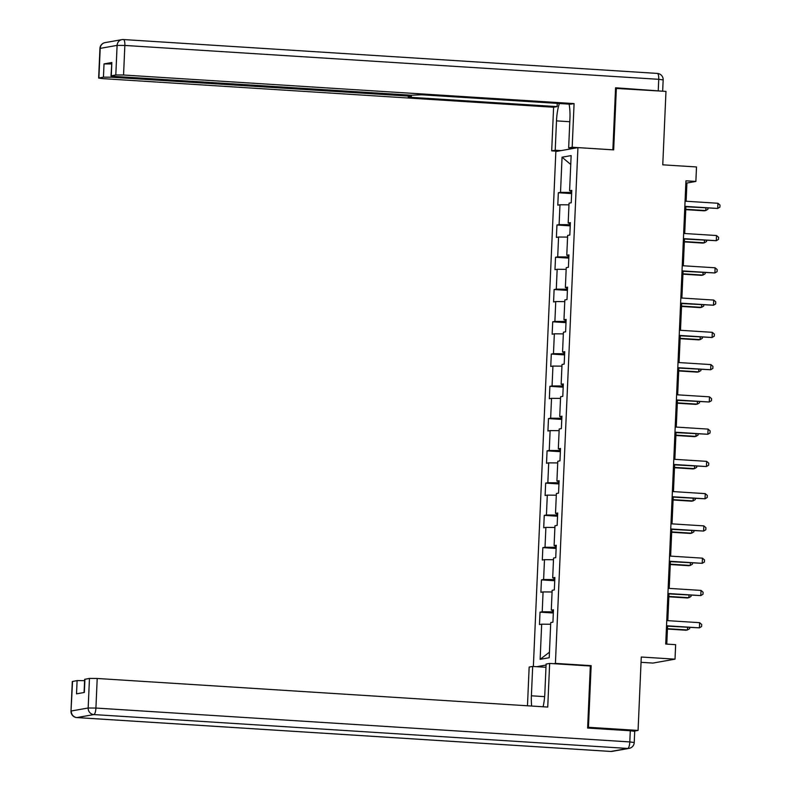 <?xml version="1.0" encoding="UTF-8"?>
<svg xmlns="http://www.w3.org/2000/svg" width="791" height="791" viewBox="0 0 791 791"><rect width="100%" height="100%" fill="white"/><g stroke="black" fill="none" stroke-linecap="round" stroke-linejoin="round"><path stroke-width="1.19" d="M641.046 662.324L652.921 663.076L675.02 659.16L675.652 644.685L665.725 644.052L685.955 180.813L695.872 181.436L696.505 166.96L662.769 164.825L665.973 91.4L615.546 88.394M587.644 727.433L588.455 727.285L591.144 665.656L555.42 663.392L577.934 147.62L555.846 151.536L533.361 666.477M588.455 727.285L638.07 730.439L634.095 731.141M555.42 663.392L553.749 663.689M546.077 665.053L536.792 666.694M562.055 157.201L560.522 192.361L558.337 192.747L557.793 205.156L559.979 204.77L559.108 224.624L556.933 225.01L556.389 237.419L558.565 237.033L557.704 256.887L555.519 257.273L554.975 269.682L557.161 269.296L556.291 289.15L554.115 289.536L553.571 301.944L555.747 301.559L554.887 321.413L552.701 321.799L552.158 334.207L554.343 333.812L553.473 353.666L551.297 354.052L550.754 366.46L552.929 366.075L552.069 385.929L549.883 386.315L549.35 398.723L551.525 398.338L550.655 418.192L548.479 418.577L547.936 430.986L550.121 430.601L549.251 450.455L547.065 450.84L546.532 463.249L548.707 462.864L547.837 482.718L545.661 483.103L545.118 495.512L547.303 495.126L546.433 514.981L544.248 515.366L543.714 527.775L545.889 527.389L545.019 547.243L542.844 547.629L542.3 560.038L544.485 559.652L543.615 579.506L541.44 579.892L540.896 592.301L543.071 591.915L542.211 611.769L540.026 612.155L539.482 624.564L541.667 624.178L540.134 659.328L549.211 657.726L550.744 622.566L552.919 622.181L553.463 609.772L551.287 610.158L552.148 590.304L554.333 589.918L554.877 577.509L552.691 577.895L553.562 558.041L555.737 557.655L556.281 545.246L554.105 545.632L554.966 525.778L557.151 525.392L557.695 512.983L555.509 513.369L556.38 493.515L558.555 493.129L559.099 480.72L556.923 481.106L557.784 461.252L559.969 460.866L560.503 448.457L558.327 448.843L559.197 428.999L561.373 428.603L561.917 416.195L559.731 416.59L560.601 396.736L562.787 396.35L563.321 383.942L561.145 384.327L562.015 364.473L564.191 364.087L564.734 351.679L562.549 352.064L563.419 332.21L565.605 331.825L566.138 319.416L563.963 319.801L564.833 299.947L567.009 299.562L567.552 287.153L565.367 287.538L566.237 267.684L568.413 267.299L568.956 254.89L566.781 255.275L567.641 235.421L569.827 235.036L570.37 222.627L568.185 223.013L569.055 203.158L571.231 202.773L571.774 190.364L569.599 190.75L571.132 155.6L562.055 157.201L570.746 164.488M553.374 611.898L552.533 611.848L552.602 610.375M553.433 610.514L551.287 610.158M542.211 611.769L552.533 611.848M543.071 591.915L552.078 591.984M554.778 579.635L553.947 579.585L554.007 578.112M554.837 578.251L552.691 577.895M543.615 579.506L553.947 579.585M544.485 559.652L553.482 559.721M556.192 547.372L555.351 547.323L555.42 545.849M556.251 545.988L554.105 545.632M545.019 547.243L555.351 547.323M545.889 527.389L554.896 527.459M557.596 515.109L556.755 515.06L556.824 513.586M557.655 513.735L555.509 513.369M546.433 514.981L556.755 515.06M547.303 495.126L556.3 495.196M559.01 482.856L558.169 482.797L558.228 481.333M559.069 481.472L556.923 481.106M547.837 482.718L558.169 482.797M548.707 462.864L557.714 462.933M560.414 450.593L559.573 450.534L559.642 449.07M560.473 449.209L558.327 448.843M549.251 450.455L559.573 450.534M550.121 430.601L559.118 430.67M561.828 418.33L560.987 418.271L561.046 416.808M561.887 416.946L559.731 416.59M550.655 418.192L560.987 418.271M551.525 398.338L560.532 398.407M563.232 386.067L562.391 386.008L562.46 384.545M563.291 384.683L561.145 384.327M552.069 385.929L562.391 386.008M552.929 366.075L561.936 366.144M564.636 353.804L563.805 353.755L563.864 352.282M564.705 352.42L562.549 352.064M553.473 353.666L563.805 353.755M554.343 333.812L563.35 333.891M566.049 321.541L565.209 321.492L565.278 320.019M566.109 320.157L563.963 319.801M554.887 321.413L565.209 321.492M555.747 301.559L564.754 301.628M567.454 289.279L566.623 289.229L566.682 287.756M567.523 287.894L565.367 287.538M556.291 289.15L566.623 289.229M557.161 269.296L566.168 269.365M568.867 257.016L568.027 256.966L568.096 255.493M568.927 255.631L566.781 255.275M557.704 256.887L568.027 256.966M558.565 237.033L567.572 237.102M570.271 224.753L569.441 224.703L569.5 223.23M570.331 223.369L568.185 223.013M559.108 224.624L569.441 224.703M559.979 204.77L568.976 204.839M571.685 192.49L570.845 192.44L570.914 190.967M571.745 191.115L569.599 190.75M560.522 192.361L570.845 192.44M675.02 659.16L641.274 657.024L638.07 730.439M577.934 147.62L613.668 149.885L616.357 88.256M686.123 201.25L686.914 183.028L695.872 181.436M666.783 644.121L667.564 626.185M667.812 620.658L668.978 593.922M669.216 588.395L670.382 561.659M670.63 556.132L671.796 529.397M672.034 523.869L673.2 497.134M673.448 491.606L674.614 464.871M674.852 459.344L676.018 432.608M676.265 427.081L677.432 400.355M677.669 394.818L678.836 368.092M679.073 362.555L680.24 335.829M680.487 330.302L681.654 303.566M681.891 298.039L683.058 271.303M683.305 265.776L684.472 239.04M684.709 233.513L685.876 206.777M540.134 659.328L549.448 652.189M541.667 624.178L550.674 624.247M685.856 182.958L686.914 183.028M558.337 192.747L571.636 193.587M556.933 225.01L570.222 225.85M555.519 257.273L568.818 258.113M554.115 289.536L567.414 290.376M552.701 321.799L566 322.639M551.297 354.052L564.596 354.902M549.883 386.315L563.182 387.165M548.479 418.577L561.778 419.428M547.065 450.84L560.364 451.681M545.661 483.103L558.96 483.944M544.248 515.366L557.546 516.207M542.844 547.629L556.142 548.47M541.44 579.892L554.728 580.732M540.026 612.155L553.324 612.995M591.144 665.656L589.473 665.953M684.818 206.708L717.704 208.438L684.838 206.352M717.931 203.267L719.998 205.067L719.909 207.133L717.704 208.438L717.931 203.267L685.065 201.181M685.757 209.645L704.267 210.821L705.76 210.554L705.869 208.043M685.767 209.289L705.76 210.554L707.965 209.249L708.004 208.181M561.037 150.616L555.223 150.241L551.693 150.863L553.601 107.23L103.067 78.645L98.648 78.062L103.443 77.142L104.026 63.913L111.531 63.952M555.223 150.241L556.498 120.875A23.335 6.644 -86.4 0 1 559.366 103.512M662.423 91.183L615.576 87.781L612.867 149.815L572.18 147.235L568.66 147.868L569.935 118.492A23.335 6.644 -86.4 0 0 569.085 104.135M572.18 147.235L574.088 103.601L570.558 104.224L421.712 94.782L411.152 95.217L115.437 76.46L111.007 75.867L111.847 62.529L104.026 63.913M557.26 103.384L557.121 106.607L553.601 107.23M557.507 151.239L551.693 150.863M574.474 148.233L568.66 147.868M574.088 103.601L123.554 75.016L115.812 74.957L111.007 75.867M111.244 75.995L111.195 77.211L406.91 95.968L411.34 96.561L408.275 97.164L557.121 106.607M111.195 77.211L103.443 77.142M571.003 148.846L571.043 148.016M571.982 148.075L571.962 148.678M543.091 706.768A23.335 6.644 -86.4 0 0 544.841 693.42L546.116 664.054L549.646 663.431L547.738 707.065L97.204 678.48L95.919 708.054L629.804 741.928L630.289 730.755L587.624 728.056L590.333 666.012L549.646 663.431M544.633 696.644L531.394 695.803A23.335 6.644 -86.4 0 0 531.651 706.047M531.394 695.803L532.679 666.437L529.159 667.06L527.468 705.78M545.978 667.278L532.679 666.437M72.554 681.417L71.002 711.089L72.297 681.516L77.103 680.606L84.597 680.655M84.083 692.501L84.657 679.331L89.462 678.421L97.204 678.48M77.103 680.606L76.519 693.845L84.34 692.461L84.924 679.222M630.289 730.755L634.718 731.349L634.234 742.512L629.804 741.928A6.219 1.77 93.6 0 1 627.738 748.444L93.852 714.57L76.954 717.566L610.84 751.44L627.738 748.444A6.219 5.952 -100 0 0 629.102 748.375A6.219 6.219 0 0 0 634.234 742.512M683.414 238.971L716.3 240.701L683.424 238.615M716.527 235.53L718.584 237.33L718.495 239.396L716.3 240.701L716.527 235.53L683.651 233.444M682 271.234L714.886 272.964L682.02 270.878M715.113 267.793L717.18 269.583L717.091 271.659L714.886 272.964L715.113 267.793L682.247 265.707M684.344 241.908L702.863 243.084L704.356 242.817L704.465 240.306M684.363 241.552L704.356 242.817L706.551 241.512L706.6 240.444M682.94 274.17L701.449 275.347L702.942 275.08L703.051 272.569M682.949 273.815L702.942 275.08L705.147 273.775L705.186 272.707M680.596 303.497L713.482 305.227L680.606 303.141M713.709 300.056L715.766 301.846L715.677 303.912L713.482 305.227L713.709 300.056L680.833 297.97M679.182 335.76L712.068 337.49L679.202 335.404M712.295 332.319L714.362 334.109L714.273 336.175L712.068 337.49L712.295 332.319L679.429 330.233M677.778 368.023L710.664 369.753L677.798 367.667M710.891 364.582L712.948 366.371L712.859 368.438L710.664 369.753L710.891 364.582L678.016 362.496M681.526 306.433L700.045 307.61L701.538 307.343L701.647 304.832M681.545 306.068L701.538 307.343L703.733 306.028L703.782 304.97M680.122 338.696L698.631 339.863L700.124 339.606L700.233 337.095M680.131 338.33L700.124 339.606L702.329 338.291L702.368 337.233M678.708 370.959L697.227 372.126L698.72 371.869L698.829 369.357M678.727 370.593L698.72 371.869L700.915 370.554L700.964 369.496M676.364 400.286L709.25 402.006L676.384 399.92M709.478 396.845L711.544 398.634L711.455 400.701L709.25 402.006L709.478 396.845L676.612 394.758M677.304 403.212L695.813 404.389L697.306 404.122L697.415 401.62M677.314 402.856L697.306 404.122L699.511 402.817L699.551 401.759M674.96 432.548L707.846 434.269L674.98 432.183M708.074 429.098L710.14 430.897L710.041 432.964L707.846 434.269L708.074 429.098L675.198 427.011M675.89 435.475L694.409 436.652L695.902 436.385L696.011 433.883M675.909 435.119L695.902 436.385L698.097 435.08L698.146 434.012M673.556 464.811L706.432 466.532L673.566 464.446M706.66 461.361L708.726 463.16L708.637 465.227L706.432 466.532L706.66 461.361L673.794 459.274M674.486 467.738L692.995 468.915L694.488 468.648L694.597 466.146M674.505 467.382L694.488 468.648L696.693 467.343L696.742 466.275M672.142 497.064L705.028 498.795L672.162 496.708M705.256 493.624L707.322 495.423L707.233 497.49L705.028 498.795L705.256 493.624L672.39 491.537M673.082 500.001L691.591 501.178L693.084 500.911L693.193 498.399M673.092 499.645L693.084 500.911L695.279 499.605L695.329 498.538M670.738 529.327L703.624 531.058L670.748 528.971M703.842 525.886L705.908 527.686L705.819 529.752L703.624 531.058L703.842 525.886L670.976 523.8M671.668 532.264L690.177 533.441L691.67 533.174L691.789 530.662M671.688 531.908L691.67 533.174L693.875 531.868L693.925 530.801M669.324 561.59L702.21 563.321L669.344 561.234M702.438 558.149L704.504 559.939L704.415 562.015L702.21 563.321L702.438 558.149L669.572 556.063M670.264 564.527L688.773 565.703L690.266 565.436L690.375 562.925M670.274 564.171L690.266 565.436L692.461 564.131L692.511 563.063M667.92 593.853L700.806 595.583L667.93 593.497M701.024 590.412L703.09 592.202L703.001 594.268L700.806 595.583L701.024 590.412L668.158 588.326M668.85 596.79L687.369 597.966L688.862 597.699L688.971 595.188M668.87 596.434L688.862 597.699L691.057 596.394L691.107 595.326M666.506 626.116L699.392 627.846L666.526 625.76M699.62 622.675L701.686 624.465L701.597 626.531L699.392 627.846L699.62 622.675L666.754 620.589M667.446 629.053L685.955 630.219L687.448 629.962L687.557 627.451M667.456 628.687L687.448 629.962L689.653 628.647L689.693 627.589M111.847 62.529L111.274 75.758M115.812 74.957L117.098 45.384L100.2 48.38L98.905 77.953M658.25 90.49L658.735 79.318L124.849 45.443L123.554 75.016M406.91 95.968L406.96 94.95M569.797 121.725L556.498 120.875M117.098 45.384L124.849 45.443A6.219 1.77 93.6 0 0 123.445 39.55A6.219 6.219 0 0 0 121.972 39.629A6.219 5.952 80 0 0 117.098 45.384M100.2 48.38A6.219 5.952 -100 0 1 105.065 42.625A6.219 6.219 0 0 0 99.933 48.488L100.2 48.38M657.212 73.434A6.219 1.77 93.6 0 1 657.341 73.425L123.445 39.55A6.219 1.77 93.6 0 0 123.327 39.56A6.219 5.952 80 0 0 121.972 39.629L105.065 42.625M663.165 79.911A6.219 6.219 0 0 0 657.341 73.425A6.219 1.77 93.6 0 1 658.735 79.318L663.165 79.911L662.67 91.074M71.002 711.089A6.219 6.219 0 0 0 76.826 717.575A6.219 1.77 93.6 0 0 76.954 717.566A6.219 5.952 -100 0 1 71.269 710.99L88.167 707.994L89.462 678.421M88.167 707.994A6.219 5.952 80 0 0 93.852 714.57A6.219 1.77 93.6 0 0 95.919 708.054L88.167 707.994M610.593 751.43A6.219 1.77 93.6 0 0 610.711 751.45A6.219 6.219 0 0 0 612.194 751.371A6.219 5.952 80 0 1 610.84 751.44A6.219 1.77 93.6 0 1 610.711 751.45L76.826 717.575A6.219 1.77 93.6 0 1 76.687 717.546M99.933 48.488L98.648 78.062M411.34 96.561L411.399 95.236M612.194 751.371L629.102 748.375"/></g></svg>
